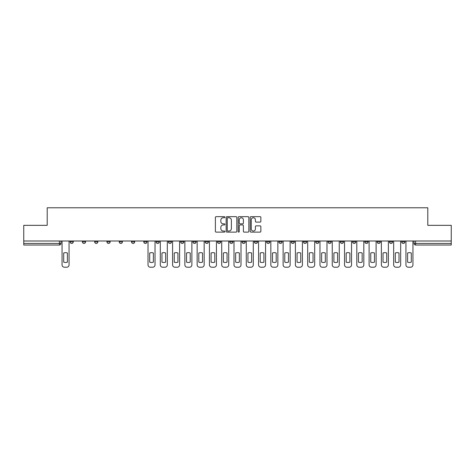 <?xml version="1.0" encoding="UTF-8"?>
<svg xmlns="http://www.w3.org/2000/svg" width="475" height="475" viewBox="0 0 475 475"><rect width="100%" height="100%" fill="white"/><g stroke="black" fill="none" stroke-linecap="round" stroke-linejoin="round"><path stroke-width="0.71" d="M224.907 217.206A0.54 0.54 0 0 0 224.36 216.665L216.155 216.665A0.772 0.772 0 0 0 215.377 217.437L215.377 231.349A0.772 0.772 0 0 0 216.155 232.121L224.36 232.121A0.54 0.54 0 0 0 224.907 231.58A0.54 0.54 0 0 0 224.36 231.04L223.297 231.04A2.47 2.47 0 0 1 220.828 228.564L220.828 227.406A2.47 2.47 0 0 1 223.297 224.93L224.36 224.93A0.54 0.54 0 0 0 224.907 224.39A0.54 0.54 0 0 0 224.36 223.85L223.297 223.85A2.47 2.47 0 0 1 220.828 221.38L220.828 220.216A2.47 2.47 0 0 1 223.297 217.746L224.36 217.746A0.54 0.54 0 0 0 224.907 217.206M401.731 241.003L401.731 241.87L404.878 241.87A1.573 1.573 0 0 1 403.305 243.443A1.573 1.573 0 0 1 401.731 241.87L401.731 241.003M389.447 241.003L389.447 241.87L392.599 241.87A1.573 1.573 0 0 1 391.02 243.443A1.573 1.573 0 0 1 389.447 241.87L389.447 241.003M315.756 241.003L315.756 241.87L318.903 241.87A1.573 1.573 0 0 1 317.33 243.443A1.573 1.573 0 0 1 315.756 241.87L315.756 241.003M303.478 241.003L303.478 241.87L306.624 241.87A1.573 1.573 0 0 1 305.051 243.443A1.573 1.573 0 0 1 303.478 241.87L303.478 241.003M291.193 241.003L291.193 241.87L294.34 241.87A1.573 1.573 0 0 1 292.766 243.443A1.573 1.573 0 0 1 291.193 241.87L291.193 241.003M266.629 241.003L266.629 241.87L269.776 241.87A1.573 1.573 0 0 1 268.203 243.443A1.573 1.573 0 0 1 266.629 241.87L266.629 241.003M242.066 241.87L242.066 241.003L242.066 241.87A1.573 1.573 0 0 0 243.639 243.443A1.573 1.573 0 0 1 242.066 241.87L245.213 241.87A1.573 1.573 0 0 1 243.639 243.443A1.573 1.573 0 0 0 245.213 241.87L245.213 241.003L245.213 241.87M229.787 241.87L229.787 241.003L229.787 241.87A1.573 1.573 0 0 0 231.361 243.443A1.573 1.573 0 0 1 229.787 241.87L232.934 241.87A1.573 1.573 0 0 1 231.361 243.443M217.502 241.87L217.502 241.003L217.502 241.87A1.573 1.573 0 0 0 219.076 243.443A1.573 1.573 0 0 1 217.502 241.87L220.649 241.87A1.573 1.573 0 0 1 219.076 243.443A1.573 1.573 0 0 0 220.649 241.87L220.649 241.003L220.649 241.87M205.224 241.003L205.224 241.87L208.371 241.87A1.573 1.573 0 0 1 206.797 243.443A1.573 1.573 0 0 1 205.224 241.87L205.224 241.003M192.939 241.003L192.939 241.87L196.086 241.87A1.573 1.573 0 0 1 194.513 243.443A1.573 1.573 0 0 1 192.939 241.87L192.939 241.003M180.66 241.003L180.66 241.87L183.807 241.87A1.573 1.573 0 0 1 182.234 243.443A1.573 1.573 0 0 1 180.66 241.87L180.66 241.003M168.376 241.87L168.376 241.003L168.376 241.87A1.573 1.573 0 0 0 169.949 243.443A1.573 1.573 0 0 1 168.376 241.87L171.523 241.87A1.573 1.573 0 0 1 169.949 243.443M143.812 241.87L143.812 241.003L143.812 241.87A1.573 1.573 0 0 0 145.386 243.443A1.573 1.573 0 0 1 143.812 241.87L146.959 241.87A1.573 1.573 0 0 1 145.386 243.443A1.573 1.573 0 0 0 146.959 241.87L146.959 241.003L146.959 241.87M131.528 241.87L131.528 241.003L131.528 241.87A1.573 1.573 0 0 0 133.107 243.443A1.573 1.573 0 0 1 131.528 241.87L134.68 241.87A1.573 1.573 0 0 1 133.107 243.443A1.573 1.573 0 0 0 134.68 241.87L134.68 241.003L134.68 241.87M119.249 241.87L119.249 241.003L119.249 241.87A1.573 1.573 0 0 0 120.822 243.443A1.573 1.573 0 0 1 119.249 241.87L122.396 241.87A1.573 1.573 0 0 1 120.822 243.443A1.573 1.573 0 0 0 122.396 241.87L122.396 241.003L122.396 241.87M106.964 241.87L106.964 241.003L106.964 241.87A1.573 1.573 0 0 0 108.543 243.443A1.573 1.573 0 0 1 106.964 241.87L110.117 241.87A1.573 1.573 0 0 1 108.543 243.443M94.685 241.87L94.685 241.003L94.685 241.87A1.573 1.573 0 0 0 96.259 243.443A1.573 1.573 0 0 1 94.685 241.87L97.832 241.87A1.573 1.573 0 0 1 96.259 243.443A1.573 1.573 0 0 0 97.832 241.87L97.832 241.003L97.832 241.87M82.401 241.87L82.401 241.003L82.401 241.87A1.573 1.573 0 0 0 83.98 243.443A1.573 1.573 0 0 1 82.401 241.87L85.553 241.87A1.573 1.573 0 0 1 83.98 243.443A1.573 1.573 0 0 0 85.553 241.87L85.553 241.003L85.553 241.87M260.086 222.11A0.772 0.772 0 0 0 260.858 221.338L260.858 217.437A0.772 0.772 0 0 0 260.086 216.665L250.966 216.665A0.772 0.772 0 0 0 250.194 217.437L250.194 231.349A0.772 0.772 0 0 0 250.966 232.121L260.086 232.121A0.772 0.772 0 0 0 260.858 231.349L260.858 226.634A0.772 0.772 0 0 0 260.086 225.862L256.179 225.862A0.772 0.772 0 0 0 255.408 226.634L255.408 228.968A2.066 2.066 0 0 1 253.341 231.04A2.066 2.066 0 0 1 251.275 228.968L251.275 219.812A2.066 2.066 0 0 1 253.341 217.746A2.066 2.066 0 0 1 255.408 219.812L255.408 221.338A0.772 0.772 0 0 0 256.179 222.11L260.086 222.11M23.75 241.003L23.75 225.334L47.209 225.334L47.209 207.777L427.791 207.777L427.791 225.334L451.25 225.334L451.25 241.003L23.75 241.003L23.75 243.443L60.99 243.443L60.99 241.003L60.99 243.443A1.573 1.573 0 0 1 59.417 245.017L23.75 245.017L23.75 243.443M236.823 217.437A0.772 0.772 0 0 0 236.051 216.665L226.931 216.665A0.772 0.772 0 0 0 226.159 217.437L226.159 231.349A0.772 0.772 0 0 0 226.931 232.121L236.051 232.121A0.772 0.772 0 0 0 236.823 231.349L236.823 217.437M238.949 216.665L248.069 216.665A0.772 0.772 0 0 1 248.841 217.437L248.841 231.349A0.772 0.772 0 0 1 248.069 232.121L244.168 232.121A0.772 0.772 0 0 1 243.39 231.349L243.39 225.708A0.772 0.772 0 0 0 242.618 224.93L240.029 224.93A0.772 0.772 0 0 0 239.257 225.708L239.257 231.58A0.54 0.54 0 0 1 238.717 232.121A0.54 0.54 0 0 1 238.177 231.58L238.177 217.437A0.772 0.772 0 0 1 238.949 216.665M414.01 241.003L414.01 243.443L451.25 243.443L451.25 245.017L415.583 245.017A1.573 1.573 0 0 1 414.01 243.443L414.01 241.003M451.25 241.003L451.25 243.443M404.878 241.003L404.878 241.87M392.599 241.003L392.599 241.87L392.599 241.003M380.315 241.003L380.315 241.87A1.573 1.573 0 0 1 378.741 243.443A1.573 1.573 0 0 1 377.168 241.87L380.315 241.87M377.168 241.003L377.168 241.87M368.036 241.003L368.036 241.87A1.573 1.573 0 0 1 366.457 243.443A1.573 1.573 0 0 1 364.883 241.87L368.036 241.87M364.883 241.003L364.883 241.87M355.751 241.003L355.751 241.87A1.573 1.573 0 0 1 354.178 243.443A1.573 1.573 0 0 1 352.604 241.87L355.751 241.87M352.604 241.003L352.604 241.87M343.473 241.003L343.473 241.87A1.573 1.573 0 0 1 341.893 243.443A1.573 1.573 0 0 1 340.32 241.87L343.473 241.87M340.32 241.003L340.32 241.87M331.188 241.003L331.188 241.87A1.573 1.573 0 0 1 329.614 243.443A1.573 1.573 0 0 1 328.041 241.87L331.188 241.87M328.041 241.003L328.041 241.87M318.903 241.003L318.903 241.87A1.573 1.573 0 0 1 317.33 243.443M306.624 241.003L306.624 241.87M294.34 241.87L294.34 241.003L294.34 241.87A1.573 1.573 0 0 1 292.766 243.443M282.061 241.003L282.061 241.87A1.573 1.573 0 0 1 280.488 243.443A1.573 1.573 0 0 1 278.914 241.87A1.573 1.573 0 0 0 280.488 243.443A1.573 1.573 0 0 0 282.061 241.87L278.914 241.87L278.914 241.003M269.776 241.87L269.776 241.003L269.776 241.87A1.573 1.573 0 0 1 268.203 243.443M257.498 241.003L257.498 241.87A1.573 1.573 0 0 1 255.924 243.443A1.573 1.573 0 0 1 254.351 241.87A1.573 1.573 0 0 0 255.924 243.443M254.351 241.003L254.351 241.87L257.498 241.87M232.934 241.003L232.934 241.87L232.934 241.003M208.371 241.87L208.371 241.003L208.371 241.87A1.573 1.573 0 0 1 206.797 243.443M196.086 241.87L196.086 241.003L196.086 241.87A1.573 1.573 0 0 1 194.513 243.443M183.807 241.87L183.807 241.003L183.807 241.87A1.573 1.573 0 0 1 182.234 243.443M171.523 241.003L171.523 241.87L171.523 241.003M159.244 241.87L159.244 241.003L159.244 241.87A1.573 1.573 0 0 1 157.67 243.443A1.573 1.573 0 0 1 156.097 241.87L159.244 241.87A1.573 1.573 0 0 1 157.67 243.443M156.097 241.003L156.097 241.87M110.117 241.003L110.117 241.87L110.117 241.003M73.269 241.003L73.269 241.87A1.573 1.573 0 0 1 71.695 243.443A1.573 1.573 0 0 1 70.122 241.87A1.573 1.573 0 0 0 71.695 243.443A1.573 1.573 0 0 0 73.269 241.87L73.269 241.003M70.122 241.003L70.122 241.87L73.269 241.87M59.417 241.003L59.417 245.017A1.573 1.573 0 0 0 60.99 243.443M227.78 217.746A0.54 0.54 0 0 0 227.24 218.286L227.24 230.494A0.54 0.54 0 0 0 227.78 231.04L228.902 231.04A2.47 2.47 0 0 0 231.378 228.564L231.378 220.216A2.47 2.47 0 0 0 228.902 217.746L227.78 217.746M243.39 219.854A2.066 2.066 0 0 0 241.324 217.782A2.066 2.066 0 0 0 239.257 219.854L239.257 223.078A0.772 0.772 0 0 0 240.029 223.85L242.618 223.85A0.772 0.772 0 0 0 243.39 223.078L243.39 219.854M63.703 253.015L63.703 262.135A4.922 4.922 0 0 0 67.403 262.135A4.922 4.922 0 0 1 63.703 262.135L63.703 253.015A4.922 4.922 0 0 1 67.403 253.015A4.922 4.922 0 0 0 63.703 253.015M67.403 253.015L67.403 262.135L67.403 253.015M62.053 264.86L62.053 241.003L62.053 264.86A2.363 2.363 0 0 0 64.416 267.223L66.696 267.223A2.363 2.363 0 0 0 69.059 264.86L69.059 241.003L69.059 264.86M64.416 267.223L66.696 267.223M161.957 253.015L161.957 262.135A4.922 4.922 0 0 0 165.662 262.135A4.922 4.922 0 0 1 161.957 262.135L161.957 253.015A4.922 4.922 0 0 1 165.662 253.015L165.662 262.135L165.662 253.015M160.307 264.86L160.307 241.003L160.307 264.86A2.363 2.363 0 0 0 162.67 267.223L164.95 267.223A2.363 2.363 0 0 0 167.313 264.86L167.313 241.003L167.313 264.86M174.242 253.015L174.242 262.135A4.922 4.922 0 0 0 177.941 262.135A4.922 4.922 0 0 1 174.242 262.135L174.242 253.015A4.922 4.922 0 0 1 177.941 253.015L177.941 262.135L177.941 253.015M172.585 264.86L172.585 241.003L172.585 264.86A2.363 2.363 0 0 0 174.948 267.223L177.234 267.223A2.363 2.363 0 0 0 179.598 264.86L179.598 241.003L179.598 264.86M186.521 253.015L186.521 262.135L186.521 253.015A4.922 4.922 0 0 1 190.226 253.015L190.226 262.135A4.922 4.922 0 0 1 186.521 262.135M184.87 264.86L184.87 241.003L184.87 264.86A2.363 2.363 0 0 0 187.233 267.223L189.513 267.223A2.363 2.363 0 0 0 191.876 264.86L191.876 241.003L191.876 264.86M198.805 253.015L198.805 262.135A4.922 4.922 0 0 0 202.504 262.135A4.922 4.922 0 0 1 198.805 262.135L198.805 253.015A4.922 4.922 0 0 1 202.504 253.015L202.504 262.135L202.504 253.015M197.149 264.86L197.149 241.003L197.149 264.86A2.363 2.363 0 0 0 199.512 267.223L201.798 267.223A2.363 2.363 0 0 0 204.161 264.86L204.161 241.003L204.161 264.86M211.084 253.015L211.084 262.135L211.084 253.015A4.922 4.922 0 0 1 214.789 253.015L214.789 262.135A4.922 4.922 0 0 1 211.084 262.135M209.433 264.86L209.433 241.003L209.433 264.86A2.363 2.363 0 0 0 211.797 267.223L214.077 267.223A2.363 2.363 0 0 0 216.44 264.86L216.44 241.003L216.44 264.86M223.369 253.015L223.369 262.135L223.369 253.015A4.922 4.922 0 0 1 227.068 253.015L227.068 262.135A4.922 4.922 0 0 1 223.369 262.135M221.712 264.86L221.712 241.003L221.712 264.86A2.363 2.363 0 0 0 224.075 267.223L226.361 267.223A2.363 2.363 0 0 0 228.724 264.86L228.724 241.003L228.724 264.86M235.648 253.015L235.648 262.135L235.648 253.015A4.922 4.922 0 0 1 239.352 253.015L239.352 262.135A4.922 4.922 0 0 1 235.648 262.135M233.997 264.86L233.997 241.003L233.997 264.86A2.363 2.363 0 0 0 236.36 267.223L238.64 267.223A2.363 2.363 0 0 0 241.003 264.86L241.003 241.003L241.003 264.86M247.932 253.015L247.932 262.135L247.932 253.015A4.922 4.922 0 0 1 251.631 253.015L251.631 262.135A4.922 4.922 0 0 1 247.932 262.135M246.276 264.86L246.276 241.003L246.276 264.86A2.363 2.363 0 0 0 248.639 267.223L250.925 267.223A2.363 2.363 0 0 0 253.288 264.86L253.288 241.003L253.288 264.86M260.211 253.015L260.211 262.135L260.211 253.015A4.922 4.922 0 0 1 263.916 253.015L263.916 262.135A4.922 4.922 0 0 1 260.211 262.135M258.56 264.86L258.56 241.003L258.56 264.86A2.363 2.363 0 0 0 260.923 267.223L263.203 267.223A2.363 2.363 0 0 0 265.567 264.86L265.567 241.003L265.567 264.86M272.496 253.015L272.496 262.135L272.496 253.015A4.922 4.922 0 0 1 276.195 253.015L276.195 262.135A4.922 4.922 0 0 1 272.496 262.135M270.839 264.86L270.839 241.003L270.839 264.86A2.363 2.363 0 0 0 273.202 267.223L275.488 267.223A2.363 2.363 0 0 0 277.851 264.86L277.851 241.003L277.851 264.86M284.774 253.015L284.774 262.135L284.774 253.015A4.922 4.922 0 0 1 288.479 253.015L288.479 262.135A4.922 4.922 0 0 1 284.774 262.135M283.124 264.86L283.124 241.003L283.124 264.86A2.363 2.363 0 0 0 285.487 267.223L287.767 267.223A2.363 2.363 0 0 0 290.13 264.86L290.13 241.003L290.13 264.86M297.059 253.015L297.059 262.135L297.059 253.015A4.922 4.922 0 0 1 300.758 253.015L300.758 262.135A4.922 4.922 0 0 1 297.059 262.135M295.402 264.86L295.402 241.003L295.402 264.86A2.363 2.363 0 0 0 297.766 267.223L300.052 267.223A2.363 2.363 0 0 0 302.415 264.86L302.415 241.003L302.415 264.86M309.338 253.015L309.338 262.135L309.338 253.015A4.922 4.922 0 0 1 313.043 253.015L313.043 262.135A4.922 4.922 0 0 1 309.338 262.135M307.687 264.86L307.687 241.003L307.687 264.86A2.363 2.363 0 0 0 310.05 267.223L312.33 267.223A2.363 2.363 0 0 0 314.693 264.86L314.693 241.003L314.693 264.86M321.622 253.015L321.622 262.135L321.622 253.015A4.922 4.922 0 0 1 325.322 253.015L325.322 262.135A4.922 4.922 0 0 1 321.622 262.135M319.972 264.86L319.972 241.003L319.972 264.86A2.363 2.363 0 0 0 322.329 267.223L324.615 267.223A2.363 2.363 0 0 0 326.978 264.86L326.978 241.003L326.978 264.86M149.678 253.015L149.678 262.135A4.922 4.922 0 0 0 153.377 262.135L153.377 253.015A4.922 4.922 0 0 0 149.678 253.015M148.022 241.003L148.022 264.86A2.363 2.363 0 0 0 150.385 267.223L152.671 267.223A2.363 2.363 0 0 0 155.028 264.86L155.028 241.003M162.67 267.223L164.95 267.223M174.948 267.223L177.234 267.223M190.226 253.015L190.226 262.135M187.233 267.223L189.513 267.223M199.512 267.223L201.798 267.223M214.789 253.015L214.789 262.135M211.797 267.223L214.077 267.223M227.068 253.015L227.068 262.135M224.075 267.223L226.361 267.223M239.352 253.015L239.352 262.135M236.36 267.223L238.64 267.223M251.631 253.015L251.631 262.135M248.639 267.223L250.925 267.223M263.916 253.015L263.916 262.135M260.923 267.223L263.203 267.223M276.195 253.015L276.195 262.135M273.202 267.223L275.488 267.223M288.479 253.015L288.479 262.135M285.487 267.223L287.767 267.223M300.758 253.015L300.758 262.135M297.766 267.223L300.052 267.223M313.043 253.015L313.043 262.135M310.05 267.223L312.33 267.223M325.322 253.015L325.322 262.135M322.329 267.223L324.615 267.223M333.901 253.015L333.901 262.135L333.901 253.015A4.922 4.922 0 0 1 337.606 253.015L337.606 262.135A4.922 4.922 0 0 1 333.901 262.135M332.251 264.86L332.251 241.003L332.251 264.86A2.363 2.363 0 0 0 334.614 267.223L336.894 267.223A2.363 2.363 0 0 0 339.257 264.86L339.257 241.003L339.257 264.86M337.606 253.015L337.606 262.135M334.614 267.223L336.894 267.223M346.186 253.015L346.186 262.135L346.186 253.015A4.922 4.922 0 0 1 349.885 253.015L349.885 262.135A4.922 4.922 0 0 1 346.186 262.135M344.535 264.86L344.535 241.003L344.535 264.86A2.363 2.363 0 0 0 346.892 267.223L349.178 267.223A2.363 2.363 0 0 0 351.542 264.86L351.542 241.003L351.542 264.86M349.885 253.015L349.885 262.135M346.892 267.223L349.178 267.223M358.465 253.015L358.465 262.135L358.465 253.015A4.922 4.922 0 0 1 362.17 253.015L362.17 262.135A4.922 4.922 0 0 1 358.465 262.135M356.814 264.86L356.814 241.003L356.814 264.86A2.363 2.363 0 0 0 359.177 267.223L361.457 267.223A2.363 2.363 0 0 0 363.82 264.86L363.82 241.003L363.82 264.86M362.17 253.015L362.17 262.135M359.177 267.223L361.457 267.223M370.749 253.015L370.749 262.135L370.749 253.015A4.922 4.922 0 0 1 374.448 253.015L374.448 262.135A4.922 4.922 0 0 1 370.749 262.135M369.099 264.86L369.099 241.003L369.099 264.86A2.363 2.363 0 0 0 371.456 267.223L373.742 267.223A2.363 2.363 0 0 0 376.105 264.86L376.105 241.003L376.105 264.86M374.448 253.015L374.448 262.135M371.456 267.223L373.742 267.223M383.028 253.015L383.028 262.135L383.028 253.015A4.922 4.922 0 0 1 386.733 253.015L386.733 262.135A4.922 4.922 0 0 1 383.028 262.135M381.378 264.86L381.378 241.003L381.378 264.86A2.363 2.363 0 0 0 383.741 267.223L386.021 267.223A2.363 2.363 0 0 0 388.384 264.86L388.384 241.003L388.384 264.86M386.733 253.015L386.733 262.135M383.741 267.223L386.021 267.223M395.313 253.015L395.313 262.135L395.313 253.015A4.922 4.922 0 0 1 399.012 253.015L399.012 262.135A4.922 4.922 0 0 1 395.313 262.135M393.662 264.86L393.662 241.003L393.662 264.86A2.363 2.363 0 0 0 396.019 267.223L398.305 267.223A2.363 2.363 0 0 0 400.668 264.86L400.668 241.003L400.668 264.86M399.012 253.015L399.012 262.135M396.019 267.223L398.305 267.223M407.598 253.015L407.598 262.135L407.598 253.015A4.922 4.922 0 0 1 411.297 253.015L411.297 262.135A4.922 4.922 0 0 1 407.598 262.135M405.941 264.86L405.941 241.003L405.941 264.86A2.363 2.363 0 0 0 408.304 267.223L410.584 267.223A2.363 2.363 0 0 0 412.947 264.86L412.947 241.003L412.947 264.86M411.297 253.015L411.297 262.135M408.304 267.223L410.584 267.223M415.583 241.003L415.583 245.017"/></g></svg>
